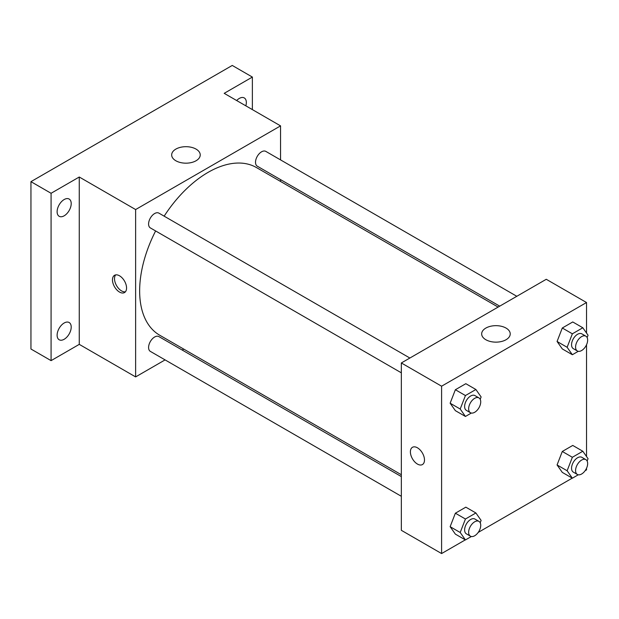 <?xml version="1.0" encoding="UTF-8"?>
<svg xmlns="http://www.w3.org/2000/svg" width="619" height="619" viewBox="0 0 619 619"><rect width="100%" height="100%" fill="white"/><g stroke="black" fill="none" stroke-linecap="round" stroke-linejoin="round"><path stroke-width="0.93" d="M165.087 359.894L135.623 376.909L79.263 344.365L51.083 360.637L30.95 349.015L30.95 181.661L232.249 65.444L252.374 77.066L252.374 109.602M183.766 349.108L182.172 350.037M64.167 339.274A9.966 5.749 -60 0 1 59.184 339.769A9.966 5.749 -60 0 1 57.652 331.784A9.966 5.749 -60 0 1 64.167 323.002A9.966 5.749 -60 0 1 69.142 322.514A9.966 5.749 -60 0 1 70.674 330.5A9.966 5.749 -60 0 1 64.167 339.274M64.167 215.807A9.966 5.749 -60 0 1 59.184 216.302A9.966 5.749 -60 0 1 57.652 208.317A9.966 5.749 -60 0 1 64.167 199.535A9.966 5.749 -60 0 1 69.142 199.039A9.966 5.749 -60 0 1 70.674 207.025A9.966 5.749 -60 0 1 64.167 215.807M79.263 344.365L79.263 177.011L51.083 193.283L30.95 181.661M51.083 360.637L51.083 193.283M135.623 376.909L135.623 209.555L79.263 177.011M135.623 209.555L280.554 125.874L224.194 93.337L252.374 77.066M175.85 160.762A14.283 8.24 180 0 1 171.672 154.928A14.283 8.24 180 0 1 185.948 146.688A14.283 8.24 180 0 1 200.231 154.928A14.283 8.24 180 0 1 191.41 162.549A14.283 8.24 180 0 1 175.85 160.762M236.659 100.533A9.966 5.749 -60 0 1 239.29 98.429A9.966 5.749 -60 0 1 244.273 97.934A9.966 5.749 -60 0 1 245.828 105.826M155.617 230.957A96.788 55.88 120 0 0 139.646 290.907A96.788 55.88 120 0 0 159.694 335.212L401.336 474.727M498.125 307.078L256.483 167.571A96.788 55.88 120 0 0 164.151 216.163M280.554 125.874L280.554 159.895M280.554 179.618L280.554 181.468M516.803 296.292L265.822 151.392A8.542 4.929 120 0 0 259.245 153.682A8.542 4.929 120 0 0 255.515 162.279A8.542 4.929 120 0 0 257.287 166.186L499.726 306.157M401.336 476.568L158.897 336.597A8.542 4.929 120 0 0 152.313 338.887A8.542 4.929 120 0 0 148.591 347.483A8.542 4.929 120 0 0 150.355 351.391L401.336 496.291M401.336 372.824L150.355 227.916A8.542 4.929 -60 0 1 150.355 218.058A8.542 4.929 -60 0 1 158.897 213.129L409.879 358.03M126.562 287.997A9.966 5.749 60 0 1 124.504 292.563A9.966 5.749 60 0 1 114.538 286.806A9.966 5.749 60 0 1 114.538 275.3A9.966 5.749 60 0 1 122.214 277.97A9.966 5.749 60 0 1 126.562 287.997M125.409 291.797A9.966 5.749 60 0 1 116.565 285.638A9.966 5.749 60 0 1 115.66 274.898M465.31 539.869L441.595 553.556L401.336 530.313L401.336 362.958L546.268 279.285L586.526 302.529L586.526 333.045M586.526 468.266L586.526 469.883L585.133 470.688M572.242 478.131L478.201 532.425M562.292 348.915L557.069 341.479L562.292 328L572.753 321.957L562.292 328L557.069 341.479L562.292 348.915L572.358 354.726L567.128 347.29L572.358 333.811L582.819 327.768L588.05 335.212L587.137 337.564M455.367 534.127L450.137 526.684L455.367 513.205L465.828 507.162L455.367 513.205L450.137 526.684L455.367 534.127L465.434 539.938L460.203 532.495L465.434 519.016L475.895 512.973L481.118 520.417L480.212 522.769M586.526 344.798L586.526 456.52M441.595 553.556L441.595 386.202L586.526 302.529M562.292 472.39L557.069 464.946L562.292 451.468L572.753 445.432L562.292 451.468L557.069 464.946L562.292 472.39L572.358 478.201L567.128 470.757L572.358 457.279L582.819 451.243L588.05 458.679L587.137 461.031M455.367 410.652L450.137 403.209L455.367 389.73L465.828 383.695L455.367 389.73L450.137 403.209L455.367 410.652L465.434 416.463L460.203 409.02L465.434 395.541L475.895 389.506L481.118 396.949L480.212 399.294M441.595 386.202L401.336 362.958M485.845 339.73A14.283 8.24 180 0 1 481.667 333.904A14.283 8.24 180 0 1 495.943 325.664A14.283 8.24 180 0 1 510.226 333.904A14.283 8.24 180 0 1 501.405 341.518A14.283 8.24 180 0 1 485.845 339.73M424.487 460.002A9.966 5.749 60 0 1 422.421 464.56A9.966 5.749 60 0 1 412.455 458.811A9.966 5.749 60 0 1 412.455 447.305A9.966 5.749 60 0 1 420.139 449.974A9.966 5.749 60 0 1 424.487 460.002M422.421 464.56A9.966 5.749 60 0 1 412.463 458.811A9.966 5.749 60 0 1 412.455 447.305M471.353 413.043L465.434 416.463M478.959 397.916L474.935 395.587A8.542 4.929 120 0 0 468.351 397.878A8.542 4.929 120 0 0 464.621 406.474A8.542 4.929 120 0 0 466.393 410.382L470.417 412.703A8.542 4.929 120 0 0 478.959 407.774A8.542 4.929 120 0 0 478.959 397.916A8.542 4.929 120 0 0 472.374 400.199A8.542 4.929 120 0 0 468.645 408.795A8.542 4.929 120 0 0 470.417 412.703M460.203 409.02L450.137 403.209M465.434 395.541L455.367 389.73M475.895 389.506L465.828 383.695M578.278 351.313L572.358 354.726M585.884 336.179L581.86 333.85A8.542 4.929 120 0 0 575.283 336.14A8.542 4.929 120 0 0 571.554 344.737A8.542 4.929 120 0 0 573.318 348.644L577.349 350.973A8.542 4.929 120 0 0 585.884 346.036A8.542 4.929 120 0 0 585.884 336.179A8.542 4.929 120 0 0 579.307 338.469A8.542 4.929 120 0 0 575.577 347.058A8.542 4.929 120 0 0 577.349 350.973M567.128 347.29L557.069 341.479M572.358 333.811L562.292 328M582.819 327.768L572.753 321.957M471.353 536.518L465.434 539.938M478.959 521.384L474.935 519.062A8.542 4.929 120 0 0 468.351 521.345A8.542 4.929 120 0 0 464.621 529.941A8.542 4.929 120 0 0 466.393 533.849L470.417 536.178A8.542 4.929 120 0 0 478.959 531.249A8.542 4.929 120 0 0 478.959 521.384A8.542 4.929 120 0 0 472.374 523.674A8.542 4.929 120 0 0 468.645 532.263A8.542 4.929 120 0 0 470.417 536.178M460.203 532.495L450.137 526.684M465.434 519.016L455.367 513.205M475.895 512.973L465.828 507.162M578.278 474.781L572.358 478.201M585.884 459.646L581.86 457.325A8.542 4.929 120 0 0 575.283 459.615A8.542 4.929 120 0 0 571.554 468.204A8.542 4.929 120 0 0 573.318 472.119L577.349 474.44A8.542 4.929 120 0 0 585.884 469.512A8.542 4.929 120 0 0 585.884 459.646A8.542 4.929 120 0 0 579.307 461.936A8.542 4.929 120 0 0 575.577 470.533A8.542 4.929 120 0 0 577.349 474.44M567.128 470.757L557.069 464.946M572.358 457.279L562.292 451.468M582.819 451.243L572.753 445.432"/></g></svg>
